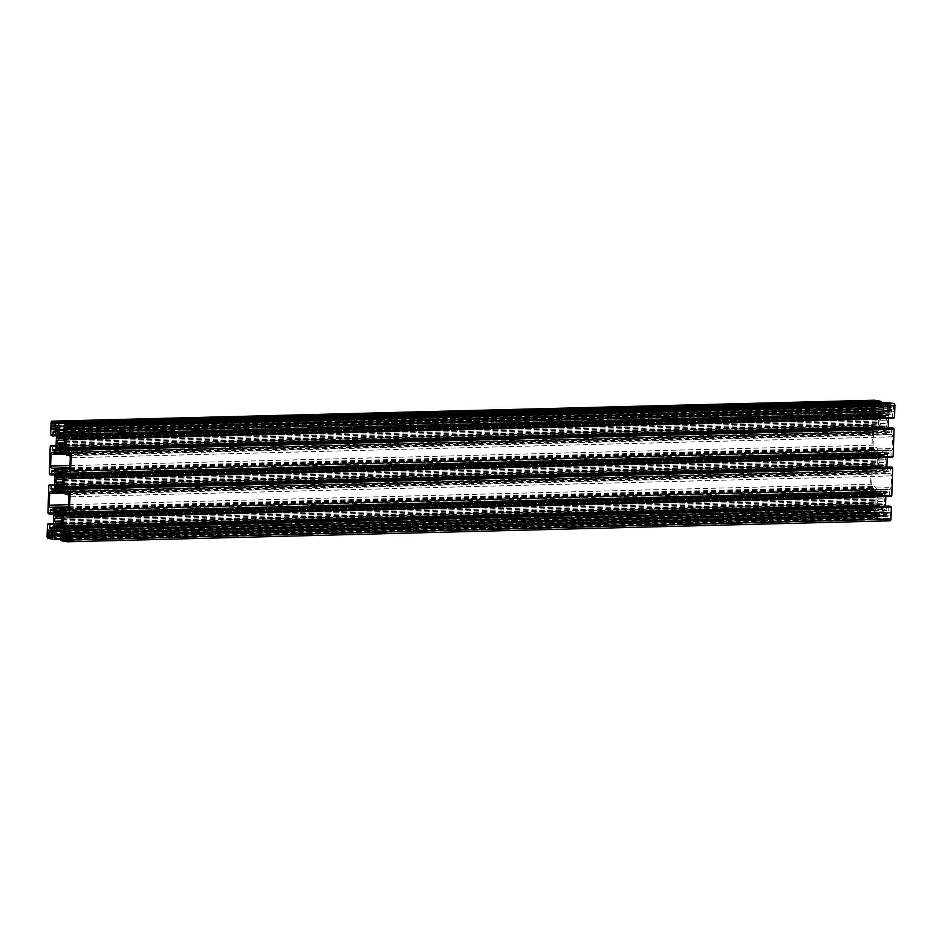 <?xml version="1.0" encoding="UTF-8"?>
<svg xmlns="http://www.w3.org/2000/svg" width="942" height="942" viewBox="0 0 942 942"><rect width="100%" height="100%" fill="white"/><g stroke="black" fill="none" stroke-linecap="round" stroke-linejoin="round"><path stroke-width="0.71" stroke-dasharray="4.71 3.53" d="M68.495 478.006L892.557 457.341M70.132 477.311L892.592 456.364M891.98 427.951L891.332 432.649L889.401 432.025L888.212 428.045M888.542 418.413L888.824 414.986L890.39 412.843L891.956 413.114L892.451 414.186L892.321 417.989L893.923 418.272M69.861 438.937L892.321 417.989M71.498 438.242L893.958 417.294M887.541 402.505L886.869 406.32L888.954 406.685L889.448 407.756L889.177 411.171L887.611 413.314L879.899 411.678L878.804 409.334L878.768 405.861L879.275 404.978L881.418 405.354L881.512 402.658M65.033 424.43L887.505 403.482M65.045 424.324L886.975 403.388M64.397 427.268L886.869 406.32M64.445 426.161L881.418 405.354M874.423 400.232A1.966 1.072 -91.5 0 0 873.528 401.987L873.623 414.68L875.224 414.963L875.86 410.265L877.791 410.889L878.886 413.232L878.556 427.268L877.132 429.858L875.236 429.811L874.871 424.924L873.269 424.642L872.704 425.525L871.75 452.678L872.257 453.75L873.858 454.032L874.494 449.334L876.437 449.958L877.661 453.02L877.014 466.997L875.436 469.14L873.882 468.869L873.505 463.994L871.903 463.711L871.338 464.594L870.384 491.748L870.891 492.819L872.492 493.102L873.14 488.403L875.071 489.028L876.154 491.359L875.824 505.395L874.412 507.985L872.516 507.938L872.139 503.063L870.538 502.781L869.972 503.652L869.572 515.274A1.966 1.072 -91.5 0 0 870.573 517.417L876.931 518.547L877.603 514.732L875.518 514.367L875.012 513.296L875.295 509.881L876.861 507.726L884.208 509.021L885.668 511.718L885.704 515.192L885.197 516.075L883.054 515.698L883.443 519.701L889.801 520.832M50.656 434.556L873.116 413.609M51.186 434.651L873.646 413.703M51.151 435.628L873.623 414.68M56.52 435.816L875.224 414.963M56.179 445.778L874.871 424.924M56.19 445.46L873.269 424.642M50.774 446.567L873.234 425.619M50.774 446.461L872.704 425.525M49.29 473.626L871.75 452.678M49.82 473.72L872.292 452.772M49.785 474.697L872.257 453.75M55.154 474.886L873.858 454.032M54.813 484.847L873.505 463.994M54.824 484.518L871.903 463.711M49.408 485.636L871.868 464.689M49.408 485.53L871.338 464.594M47.924 512.695L870.384 491.748M48.454 512.789L870.926 491.842M48.419 513.767L870.891 492.819M53.788 513.955L872.492 493.102M53.447 523.917L872.139 503.063M53.459 523.587L870.538 502.781M48.042 524.706L870.502 503.758M48.042 524.588L869.972 503.652M60.488 539.342L876.931 518.547M54.495 538.518L876.967 517.57M60.523 538.471L877.497 517.664M63.255 535.48L877.603 514.732M63.161 536.587L883.054 515.698M60.476 539.578L882.948 518.63M61.018 539.672L883.478 518.724M60.983 540.649L883.443 519.701M889.248 506.089L888.6 510.776L886.669 510.152L885.48 506.184M885.81 496.54L886.092 493.125L887.658 490.97L889.224 491.241L889.731 492.313L889.589 496.128L891.203 496.41M67.129 517.076L889.589 496.128M68.766 516.381L891.226 495.433M890.614 467.02L889.966 471.718L888.035 471.094L886.846 467.114M887.176 457.482L887.458 454.056L889.024 451.901L890.59 452.172L891.097 453.243L890.955 457.058M892.745 436.829A1.966 1.072 -91.5 0 0 891.744 434.698L889.472 434.297A1.966 1.072 88.5 0 1 888.742 433.591L887.823 431.624A1.966 1.072 -91.5 0 0 887.093 430.918L879.487 429.576A1.966 1.072 -91.5 0 0 879.369 429.564A1.966 1.072 -91.5 0 0 878.709 430.011L877.673 431.624A1.966 1.072 88.5 0 1 877.014 432.072A1.966 1.072 88.5 0 1 876.896 432.072L874.635 431.672A1.966 1.072 -91.5 0 0 874.517 431.66A1.966 1.072 -91.5 0 0 873.505 433.426L873.093 445.154A1.966 1.072 -91.5 0 0 874.094 447.297L876.354 447.697A1.966 1.072 88.5 0 1 877.084 448.404L878.003 450.358A1.966 1.072 -91.5 0 0 878.745 451.065L886.34 452.407A1.966 1.072 -91.5 0 0 886.457 452.419A1.966 1.072 -91.5 0 0 887.117 451.972L888.153 450.358A1.966 1.072 88.5 0 1 888.812 449.911A1.966 1.072 88.5 0 1 888.93 449.923L891.191 450.323A1.966 1.072 -91.5 0 0 891.309 450.323A1.966 1.072 -91.5 0 0 892.333 448.557L892.745 436.829L70.273 457.788M893.44 409.24L893.581 405.048L892.675 404.883L892.639 405.861L890.378 404.483L890.131 411.313L891.579 411.572L891.615 410.594L893.876 411.972L893.44 409.24L70.968 430.2M71.557 428.622L893.487 407.686M71.498 430.294L893.97 409.346M71.415 432.931L893.876 411.972M71.415 432.637L892.439 411.725M71.451 431.66L892.463 410.747M71.462 431.483L891.615 410.594M69.107 432.519L891.579 411.572M69.119 432.225L890.131 411.313M67.765 429.623L890.225 408.675M70.991 429.658L890.767 408.769M71.58 428.08L890.814 407.215M71.58 427.974L890.284 407.121M67.906 425.431L890.378 404.483M69.355 425.678L891.815 404.73M69.319 426.655L891.78 405.708M71.604 426.773L892.639 405.861M70.203 425.831L892.675 404.883M71.557 428.728L894.029 407.78M876.602 403.023L875.754 402.87L875.789 401.893L874.306 402.623L874.105 408.475L875.542 408.734L875.577 407.756L876.437 407.91L876.401 408.887L877.838 409.146L878.085 402.305L876.637 402.046L876.602 403.023L55.59 423.935M53.282 423.818L875.754 402.87M54.177 422.993L876.637 402.046M55.613 423.252L878.085 402.305M55.519 425.89L877.991 404.942M55.531 425.784L877.461 404.848M54.93 427.362L877.402 406.414M55.472 427.456L877.932 406.508M55.378 430.094L877.838 409.146M55.39 429.799L876.401 408.887M55.425 428.822L876.437 407.91M55.425 428.645L875.577 407.756M53.082 429.682L875.542 408.734M53.093 429.387L874.105 408.475M51.728 426.785L874.2 405.837M54.954 426.82L874.729 405.931M55.543 425.242L874.788 404.377M55.554 425.136L874.247 404.283M53.317 422.852L875.789 401.893M885.633 427.892L886.563 428.869L887.128 427.986L886.222 425.007A5.888 3.215 -91.5 0 0 886.669 423.382L887.293 423.488L887.388 420.756L886.763 420.638A5.888 3.215 -91.5 0 0 886.434 418.884L887.482 418.024L887.046 415.187L886.081 415.022L885.445 416.764A5.888 3.215 -91.5 0 0 884.55 415.893L884.585 414.751L883.09 414.492L883.043 415.634A5.888 3.215 -91.5 0 0 882.101 416.164L881.594 414.221L880.57 414.056L880.005 416.694L880.97 417.918A5.888 3.215 -91.5 0 0 880.523 419.543L879.899 419.425L879.804 422.169L880.429 422.275A5.888 3.215 -91.5 0 0 880.758 424.041L879.71 424.901L879.651 426.655L881.111 427.903L881.747 426.161A5.888 3.215 -91.5 0 0 882.654 427.02L882.607 428.163L884.102 428.433L884.149 427.291A5.888 3.215 -91.5 0 0 885.103 426.75L885.633 427.892L64.668 448.804M64.48 449.605L885.598 428.692M64.715 447.65L885.103 426.75M61.677 448.239L884.149 427.291M61.642 449.381L884.102 428.433M61.654 449.075L882.607 428.163M62.36 447.921L882.654 427.02M64.233 446.979L881.747 426.161M58.675 448.051L881.147 427.103M58.651 448.851L881.111 427.903M57.25 445.849L879.71 424.901M63.832 445.766L880.146 424.972M64.103 444.836L880.758 424.041M64.868 443.046L880.429 422.275M64.88 442.917L879.804 422.169M57.438 440.385L879.899 419.425M64.103 440.338L880.523 419.543M65.022 438.701L880.97 417.918M62.89 437.594L880.44 416.776M62.82 437.512L880.005 416.694M59.122 435.18L881.594 414.221M59.099 435.981L881.559 415.022M62.36 437.041L882.101 416.164M62.09 436.535L883.043 415.634M60.618 435.44L883.09 414.492M62.113 435.699L884.585 414.751M62.078 436.841L884.55 415.893M65.057 437.653L885.445 416.764M65.033 436.735L886.057 415.822M63.609 435.969L886.081 415.022M65.01 438.972L887.482 418.024M65.022 438.878L887.046 417.942M63.974 439.832L886.434 418.884M64.291 441.598L886.763 420.638M64.916 441.704L887.388 420.756M64.821 444.436L887.293 423.488M64.833 444.306L886.669 423.382M63.762 445.955L886.222 425.007M64.291 447.097L886.752 426.149M64.727 447.167L887.199 426.22M62.737 483.905L879.392 463.099L878.344 463.97L878.285 465.725L879.746 466.961L880.381 465.23A5.888 3.215 -91.5 0 0 881.288 466.09L881.241 467.232L882.748 467.491L882.784 466.361A5.888 3.215 -91.5 0 0 883.737 465.819L884.244 467.762L885.256 467.938L885.833 465.289L884.856 464.076A5.888 3.215 -91.5 0 0 885.303 462.44L885.927 462.557L886.022 459.826L885.398 459.708A5.888 3.215 -91.5 0 0 885.08 457.942L886.116 457.082L885.68 454.256L884.715 454.091L884.079 455.822A5.888 3.215 -91.5 0 0 883.184 454.962L881.688 454.692A5.888 3.215 -91.5 0 0 880.735 455.233L880.228 453.29L879.204 453.114L878.639 455.763L879.604 456.976A5.888 3.215 -91.5 0 0 879.169 458.601L878.545 458.495L879.063 461.344A5.888 3.215 -91.5 0 0 879.392 463.099M63.503 482.116L879.063 461.344M63.514 481.986L878.45 461.227M56.073 479.443L878.545 458.495M62.737 479.407L879.169 458.601M63.656 477.759L879.604 456.976M61.536 476.664L879.074 455.834M61.466 476.581L878.639 455.763M57.756 474.238L880.228 453.29M57.733 475.039L880.205 454.091M60.994 476.11L880.735 455.233M60.724 475.604L881.688 454.692M59.24 475.109L881.7 454.162M60.735 475.369L883.196 454.421M60.712 475.91L883.184 454.962M63.691 476.723L884.079 455.822M63.667 475.804L884.691 454.892M62.254 475.039L884.715 454.091M63.656 478.03L886.116 457.082M63.656 477.947L885.68 457.011M62.608 478.901L885.08 457.942M62.937 480.655L885.398 459.708M63.55 480.773L886.022 459.826M63.455 483.505L885.927 462.557M63.467 483.376L885.303 462.44M62.396 485.024L884.856 464.076M62.926 486.166L885.398 465.207M63.361 486.237L885.833 465.289M63.114 488.674L884.244 467.762M63.302 487.874L884.267 466.961M63.349 486.72L883.737 465.819M60.312 487.308L882.784 466.361M60.276 488.439L882.748 467.491M60.288 488.144L881.241 467.232M60.994 486.99L881.288 466.09M62.878 486.048L880.381 465.23M57.309 487.108L879.781 466.16M57.285 487.909L879.746 466.961M55.884 484.918L878.344 463.97M62.466 484.836L878.792 464.041M891.379 475.898A1.966 1.072 -91.5 0 0 890.378 473.755L888.118 473.355A1.966 1.072 88.5 0 1 887.376 472.648L886.457 470.694A1.966 1.072 -91.5 0 0 885.727 469.987L878.121 468.645A1.966 1.072 -91.5 0 0 878.003 468.633A1.966 1.072 -91.5 0 0 877.355 469.081L876.307 470.694A1.966 1.072 88.5 0 1 875.648 471.141A1.966 1.072 88.5 0 1 875.53 471.13L873.269 470.729A1.966 1.072 -91.5 0 0 873.152 470.717A1.966 1.072 -91.5 0 0 872.139 472.495L871.727 484.212A1.966 1.072 -91.5 0 0 872.728 486.355L874.988 486.755A1.966 1.072 88.5 0 1 875.73 487.461L876.637 489.428A1.966 1.072 -91.5 0 0 877.379 490.134L884.974 491.477A1.966 1.072 -91.5 0 0 885.091 491.488A1.966 1.072 -91.5 0 0 885.751 491.041L886.787 489.428A1.966 1.072 88.5 0 1 887.446 488.98A1.966 1.072 88.5 0 1 887.564 488.98L889.825 489.381A1.966 1.072 -91.5 0 0 889.943 489.393A1.966 1.072 -91.5 0 0 890.967 487.626L891.379 475.898L68.907 496.846M888.071 512.165L886.622 511.906L886.387 518.748L887.823 519.007L887.859 518.029L889.648 519.325L890.367 512.578L888.918 512.318L888.883 513.296L888.035 513.143L888.071 512.165L65.599 533.113M64.162 532.854L886.622 511.906M65.563 534.09L888.035 513.143M67.871 534.208L888.883 513.296M66.458 533.266L888.918 512.318M67.895 533.525L890.367 512.578M67.8 536.163L890.272 515.215M67.812 536.045L889.743 515.109M67.212 537.623L889.684 516.675M67.753 537.717L890.214 516.769M67.494 540.072L888.683 519.148M67.706 539.095L888.718 518.182M67.706 538.918L887.859 518.029M65.363 539.954L887.823 519.007M65.375 539.66L886.387 518.748M64.009 537.058L886.481 516.11M67.235 537.081L887.011 516.204M67.824 535.503L887.07 514.638M67.836 535.397L886.528 514.544M874.235 512.377L874.329 509.74L872.893 509.481L872.857 510.458L871.998 510.305L872.033 509.328L870.585 509.069L870.384 514.933L870.891 516.004L871.797 516.169L871.833 515.192L874.094 516.569L873.705 512.283L51.775 533.325M51.869 530.687L874.329 509.74M51.775 533.207L873.705 512.283M51.186 534.785L873.646 513.837M51.716 534.879L874.188 513.932M51.622 537.517L874.094 516.569M51.633 537.234L872.645 516.322M51.669 536.257L872.681 515.345M51.68 536.08L871.833 515.192M49.325 537.117L871.797 516.169M47.971 534.22L870.443 513.272M51.198 534.244L870.973 513.366M51.798 532.677L871.032 511.8M51.798 532.56L870.502 511.706M48.124 530.028L870.585 509.069M49.561 530.275L872.033 509.328M49.537 531.253L871.998 510.305M51.845 531.37L872.857 510.458M50.421 530.428L872.893 509.481M881.853 492.89L880.358 492.619L880.323 493.761A5.888 3.215 -91.5 0 0 879.369 494.303L878.862 492.36L877.838 492.183L877.273 494.833L878.238 496.045A5.888 3.215 -91.5 0 0 877.803 497.67L877.179 497.564L877.084 500.296L877.708 500.402A5.888 3.215 -91.5 0 0 878.026 502.168L876.99 503.028L876.92 504.794L878.391 506.031L879.016 504.288A5.888 3.215 -91.5 0 0 879.922 505.159L879.887 506.301L881.382 506.56L881.418 505.418A5.888 3.215 -91.5 0 0 882.371 504.888L882.878 506.82L883.89 506.996L884.467 504.359L883.502 503.134A5.888 3.215 -91.5 0 0 883.937 501.509L884.562 501.615L884.656 498.883L884.032 498.777A5.888 3.215 -91.5 0 0 883.714 497.011L884.75 496.151L884.821 494.397L883.349 493.149L882.725 494.891A5.888 3.215 -91.5 0 0 881.818 494.02L881.853 492.89L59.393 513.837M57.898 513.567L880.358 492.619M59.346 514.98L881.818 494.02M62.337 515.792L882.725 494.891M62.302 514.862L883.325 493.949M60.889 514.096L883.349 493.149M62.29 517.099L884.75 496.151M62.29 517.017L884.314 496.069M61.242 517.959L883.714 497.011M61.571 519.725L884.032 498.777M62.196 519.831L884.656 498.883M62.101 522.575L884.562 501.615M62.101 522.445L883.937 501.509M61.03 524.082L883.502 503.134M61.56 525.224L884.032 504.276M61.995 525.306L884.467 504.359M61.748 527.744L882.878 506.82M61.948 526.931L882.901 506.019M61.984 525.777L882.371 504.888M58.957 526.366L881.418 505.418M58.91 527.508L881.382 506.56M58.922 527.202L879.887 506.301M59.629 526.048L879.922 505.159M61.513 525.118L879.016 504.288M55.943 526.178L878.415 505.23M55.919 526.978L878.391 506.031M54.518 523.976L876.99 503.028M61.1 523.905L877.426 503.11M61.371 522.975L878.026 502.168M62.148 521.185L877.708 500.402M62.148 521.056L877.084 500.296M54.707 518.512L877.179 497.564M61.371 518.465L877.803 497.67M62.302 516.828L878.238 496.045M60.17 515.733L877.708 494.903M60.1 515.639L877.273 494.833M56.402 513.308L878.862 492.36M56.367 514.108L878.839 493.161M59.629 515.18L879.369 494.303M59.358 514.673L880.323 493.761M69.378 452.713L891.838 431.766M68.919 453.585L891.273 432.649M69.249 453.279L889.766 432.378M69.355 452.914L889.401 432.025M69.449 450.547L888.306 429.693M69.472 449.817L888.176 428.975M69.944 436.499L888.636 415.657M69.967 435.852L888.824 414.986M69.013 433.979L890.06 413.067M67.977 433.791L890.449 412.843M69.484 434.062L891.956 413.114M69.991 435.133L892.451 414.186M66.482 427.633L888.954 406.685M66.988 428.704L889.448 407.756M66.894 431.46L889.354 410.512M66.705 432.119L889.177 411.171M65.469 434.05L887.941 413.091M65.198 434.262L887.552 413.314M66.293 432.755L880.264 412.019M66.541 432.39L879.899 411.678M66.941 430.011L878.804 409.334M66.964 429.293L878.674 408.616M64.421 426.608L878.768 405.861M56.861 425.925L879.333 404.978M51.056 422.934L873.528 401.987M55.425 432.037L875.353 411.159M53.459 431.224L875.919 410.276M54.966 431.495L877.426 410.535M55.331 431.848L877.791 410.889M56.426 434.18L878.886 413.232M56.555 434.898L879.016 413.95M56.084 448.215L878.556 427.268M55.908 448.875L878.38 427.927M54.671 450.806L877.132 429.858M54.401 451.018L876.743 430.07M54.73 450.712L875.236 429.811M55.437 449.605L874.741 428.74M54.059 471.106L873.988 450.217M52.093 470.293L874.553 449.346M53.6 470.553L876.06 449.605M53.965 470.906L876.437 449.958M55.06 473.249L877.52 452.301M55.189 473.967L877.661 453.02M54.718 487.285L877.19 466.337M54.542 487.944L877.014 466.997M53.305 489.875L875.766 468.916M53.035 490.087L875.377 469.14M53.364 489.769L873.882 468.869M54.071 488.674L873.375 467.797M52.693 510.175L872.622 489.287M50.727 509.351L873.199 488.403M52.234 509.622L874.694 488.674M52.599 509.975L875.071 489.028M53.694 512.307L876.154 491.359M53.824 513.025L876.296 492.077M53.364 526.342L875.824 505.395M53.176 527.014L875.648 506.066M51.94 528.933L874.412 507.985M51.669 529.157L874.023 508.209M51.998 528.839L872.516 507.938M52.717 527.732L872.009 506.867M47.1 536.233L869.572 515.274M48.101 538.377L870.573 517.417M63.267 535.056L875.518 514.367M63.314 533.973L875.012 513.296M62.537 531.241L875.106 510.54M62.231 530.593L875.295 509.881M55.484 528.874L876.531 507.95M54.448 528.686L876.92 507.738M61.736 529.981L884.208 509.021M62.101 530.322L884.573 509.375M63.196 532.666L885.668 511.718M63.326 533.384L885.798 512.436M63.232 536.139L885.704 515.192M62.784 537.011L885.139 516.075M66.647 530.841L889.118 509.893M66.199 531.724L888.542 510.776M66.517 531.406L887.034 510.505M66.623 531.041L886.669 510.152M66.717 528.674L885.574 507.82M66.752 527.956L885.445 507.102M67.212 514.638L885.916 493.785M67.235 513.979L886.092 493.125M66.293 512.107L887.329 491.194M65.257 511.93L887.717 490.982M66.764 512.189L889.224 491.241M67.259 513.26L889.731 492.313M68.012 491.783L890.473 470.823M67.565 492.654L889.907 471.707M67.883 492.348L888.4 471.447M67.989 491.983L888.035 471.094M68.083 489.616L886.94 468.751M68.107 488.886L886.811 468.033M68.578 475.569L887.282 454.715M68.601 474.909L887.458 454.056M67.647 473.049L888.695 452.125M66.623 472.86L889.083 451.913M68.118 473.131L890.59 452.172M68.625 474.203L891.097 453.243M69.272 455.645L891.744 434.698M69.861 469.505L892.333 448.557M68.966 471.259L891.191 450.323M888.812 449.911L69.531 470.776L888.93 449.923M65.693 471.306L888.153 450.358M64.645 472.919L887.117 451.972M64.115 473.355L886.34 452.407M65.387 471.777L878.745 451.065M65.916 471.047L878.003 450.358M69.885 468.963L877.084 448.404M69.908 468.233L876.354 447.697M69.92 467.774L874.094 447.297M70.002 465.607L873.093 445.154M66.022 453.997L873.505 433.426M52.175 452.619L874.635 431.672M877.014 432.072L65.434 452.749L876.896 432.072M65.222 452.325L877.673 431.624M59.087 450.888L878.709 430.011M57.026 450.523L879.487 429.576M64.621 451.866L887.093 430.918M65.363 452.572L887.823 431.624M66.27 454.539L888.742 433.591M67.012 455.245L889.472 434.297M71.109 425.996L893.581 405.048M71.616 427.067L894.076 406.12M53.294 423.535L874.306 402.623M52.411 422.687L874.871 401.739M58.651 448.651L880.158 427.727M58.993 447.556L879.651 426.655M59.099 435.852L880.063 414.939M58.168 435.004L880.629 414.056M64.574 436.134L887.046 415.187M65.08 437.206L887.541 416.258M64.668 448.934L887.128 427.986M64.221 449.805L886.563 428.869M57.733 474.909L878.698 454.009M56.803 474.073L879.263 453.126M63.208 475.204L885.68 454.256M63.715 476.275L886.175 455.327M63.302 487.991L885.774 467.044M62.855 488.874L885.197 467.927M57.285 487.72L878.792 466.796M57.627 486.625L878.285 465.725M67.906 494.703L890.378 473.755M68.495 508.574L890.967 487.626M67.6 510.328L889.825 489.381M887.446 488.98L68.165 509.846L887.564 488.98M64.327 510.376L886.787 489.428M63.291 511.989L885.751 491.041M62.749 512.413L884.974 491.477M64.021 510.847L877.379 490.134M64.551 510.105L876.637 489.428M68.519 508.021L875.73 487.461M68.542 507.302L874.988 486.755M68.554 506.843L872.728 486.355M68.636 504.677L871.727 484.212M64.657 493.066L872.139 472.495M50.809 491.677L873.269 470.729M64.068 491.806L875.53 471.13M63.856 491.383L876.307 470.694M57.733 489.958L877.355 469.081M55.66 489.593L878.121 468.645M63.255 490.935L885.727 469.987M63.997 491.642L886.457 470.694M64.916 493.596L887.376 472.648M65.646 494.303L888.118 473.355M67.694 539.377L890.155 518.43M67.247 540.261L889.589 519.313M49.337 536.928L870.891 516.004M51.68 535.786L870.384 514.933M61.842 514.273L884.314 493.325M62.349 515.345L884.821 494.397M61.937 527.061L884.408 506.113M61.489 527.944L883.832 506.996M55.931 526.79L877.426 505.866M56.261 525.695L876.92 504.794M56.379 513.979L877.332 493.066M55.437 513.131L877.897 492.183M68.86 453.597L891.332 432.649M67.918 433.791L890.39 412.843M65.139 434.274L887.611 413.314M56.803 425.925L879.275 404.978M53.4 431.224L875.86 410.265M54.342 451.03L876.802 430.082M52.034 470.282L874.494 449.334M52.976 490.099L875.436 469.14M50.668 509.351L873.14 488.403M51.61 529.157L874.082 508.209M54.389 528.686L876.861 507.726M62.725 537.022L885.197 516.075M66.14 531.735L888.6 510.776M65.198 511.918L887.658 490.97M67.506 492.666L889.966 471.718M66.564 472.86L889.024 451.901M68.848 471.283L891.309 450.323M63.997 473.367L886.457 452.419M52.057 452.607L874.517 431.66M56.909 450.512L879.369 429.564M52.352 422.675L874.812 401.728M58.11 435.004L880.57 414.056M64.162 449.817L886.622 428.869M56.744 474.062L879.204 453.114M62.796 488.886L885.256 467.938M67.483 510.34L889.943 489.393M62.631 512.436L885.091 491.488M50.691 491.677L873.152 470.717M64.08 491.818L875.648 471.141M55.543 489.581L878.003 468.633M67.188 540.272L889.648 519.325M61.43 527.944L883.89 506.996M55.378 513.131L877.838 492.183"/><path stroke-width="1.41" d="M70.097 478.289L71.616 450.252L71.109 449.181L69.508 448.898L68.86 453.597L66.929 452.972L65.846 450.641L66.175 436.605L67.588 434.015L69.484 434.062L69.861 438.937L71.462 439.219L72.028 438.348L72.428 426.726A1.966 1.072 -91.5 0 0 71.427 424.583L65.069 423.453L64.397 427.268L66.482 427.633L66.988 428.704L66.705 432.119L65.139 434.274L57.792 432.979L56.332 430.282L56.296 426.808L56.803 425.925L58.946 426.302L58.557 422.299L52.199 421.168A1.966 1.072 -91.5 0 0 52.081 421.168A1.966 1.072 -91.5 0 0 51.056 422.934L50.656 434.556L51.151 435.628L52.752 435.91L53.459 431.224L55.331 431.848L56.555 434.898L55.908 448.875L54.342 451.03L52.776 450.759L52.411 445.872L50.797 445.59L50.232 446.473L49.29 473.626L49.785 474.697L51.386 474.98L52.034 470.282L53.965 470.906L55.06 473.249L54.718 487.285L53.305 489.875L51.41 489.828L51.045 484.942L49.443 484.659L48.866 485.542L47.924 512.695L48.419 513.767L50.02 514.049L50.668 509.351L52.599 509.975L53.694 512.307L53.364 526.342L51.94 528.933L50.044 528.886L49.679 524.011L48.077 523.728L47.5 524.612L47.1 536.233A1.966 1.072 -91.5 0 0 48.101 538.377L54.459 539.495L55.131 535.68L53.046 535.315L52.552 534.244L52.823 530.829L54.448 528.686L62.101 530.322L63.196 532.666L63.232 536.139L62.725 537.022L60.582 536.646L60.476 539.578L60.983 540.649L67.341 541.78A1.966 1.072 -91.5 0 0 67.459 541.78A1.966 1.072 -91.5 0 0 68.472 540.013L68.884 528.391L68.377 527.32L66.776 527.037L66.14 531.735L64.209 531.111L62.984 528.05L63.62 514.073L65.198 511.918L66.764 512.189L67.129 517.076L68.731 517.358L69.296 516.475L70.25 489.322L69.743 488.25L68.142 487.968L67.506 492.666L65.563 492.042L64.339 488.98L64.81 475.663L66.564 472.86L68.118 473.131L68.625 474.203L68.495 478.006L70.097 478.289L892.557 457.341L892.592 456.47M70.662 477.406L893.134 456.458L894.076 429.305L893.581 428.233L891.98 427.951L69.508 448.898M71.616 450.252L894.076 429.305M71.074 450.158L893.546 429.211M71.109 449.181L893.581 428.233M888.212 428.045L888.542 418.413M71.462 439.219L893.923 418.272L893.958 417.412M72.028 438.348L894.5 417.388L894.9 405.767A1.966 1.072 -91.5 0 0 893.899 403.623L887.541 402.505L65.069 423.453M58.946 426.302L64.445 426.161M881.512 402.658L881.017 401.351L874.659 400.22A1.966 1.072 -91.5 0 0 874.541 400.22A1.966 1.072 -91.5 0 0 874.423 400.232M59.052 423.37L881.524 402.422M58.522 423.276L880.982 402.328M58.557 422.299L881.017 401.351M52.752 435.91L56.52 435.816M52.411 445.872L56.179 445.778M50.797 445.59L56.19 445.46M51.386 474.98L55.154 474.886M51.045 484.942L54.813 484.847M49.443 484.659L54.824 484.518M50.02 514.049L53.788 513.955M49.679 524.011L53.447 523.917M48.077 523.728L53.459 523.587M54.459 539.495L60.488 539.342M55.025 538.612L60.523 538.471M55.131 535.68L63.255 535.48M60.582 536.646L63.161 536.587M67.577 541.768L889.801 520.832A1.966 1.072 -91.5 0 0 889.919 520.832A1.966 1.072 -91.5 0 0 890.944 519.066L891.344 507.444L890.849 506.372L889.248 506.089L66.776 527.037M68.884 528.391L891.344 507.444M68.354 528.297L890.814 507.349M68.377 527.32L890.849 506.372M885.48 506.184L885.81 496.54M68.731 517.358L891.203 496.41L891.226 495.539M69.296 516.475L891.768 495.527L892.71 468.374L892.215 467.303L890.614 467.02L68.142 487.968M70.25 489.322L892.71 468.374M69.708 489.228L892.18 468.28M69.743 488.25L892.215 467.303M886.846 467.114L887.176 457.482M70.273 457.788A1.966 1.072 -91.5 0 0 69.272 455.645L67.012 455.245A1.966 1.072 88.5 0 1 66.27 454.539L65.363 452.572A1.966 1.072 -91.5 0 0 64.621 451.866L57.026 450.523A1.966 1.072 -91.5 0 0 56.909 450.512A1.966 1.072 -91.5 0 0 56.249 450.959L55.213 452.572A1.966 1.072 88.5 0 1 54.554 453.02A1.966 1.072 88.5 0 1 54.436 453.02L52.175 452.619A1.966 1.072 -91.5 0 0 52.057 452.607A1.966 1.072 -91.5 0 0 51.033 454.374L50.621 466.102A1.966 1.072 -91.5 0 0 51.622 468.245L53.882 468.645A1.966 1.072 88.5 0 1 54.624 469.352L55.543 471.306A1.966 1.072 -91.5 0 0 56.273 472.013L63.879 473.355A1.966 1.072 -91.5 0 0 63.997 473.367A1.966 1.072 -91.5 0 0 64.645 472.919L65.693 471.306A1.966 1.072 88.5 0 1 66.352 470.859A1.966 1.072 88.5 0 1 66.47 470.87L68.731 471.271A1.966 1.072 -91.5 0 0 68.848 471.283A1.966 1.072 -91.5 0 0 69.861 469.505L70.273 457.788M71.027 428.634L71.109 425.996L70.203 425.831L70.167 426.808L67.906 425.431L67.671 432.26L69.107 432.519L69.143 431.542L70.002 431.695L69.967 432.672L71.415 432.931L71.557 428.622M69.967 432.672L71.415 432.637M70.002 431.695L71.451 431.66M69.143 431.542L71.462 431.483M67.671 432.26L69.119 432.225M68.295 429.717L70.991 429.658M68.354 428.163L71.58 428.08M67.812 428.068L71.58 427.974M70.167 426.808L71.604 426.773M54.141 423.971L52.352 422.675L51.845 423.57L51.633 429.422L53.082 429.682L53.117 428.704L55.378 430.094L55.613 423.252L54.177 422.993L54.141 423.971L55.59 423.935M53.929 429.835L55.39 429.799M53.965 428.857L55.425 428.822M53.117 428.704L55.425 428.645M51.633 429.422L53.093 429.387M52.257 426.891L54.954 426.82M52.316 425.325L55.543 425.242M51.786 425.231L55.554 425.136M63.161 448.839L64.103 449.817L64.668 448.934L63.762 445.955A5.888 3.215 -91.5 0 0 64.197 444.33L64.821 444.436L64.916 441.704L64.291 441.598A5.888 3.215 -91.5 0 0 63.974 439.832L65.01 438.972L65.08 437.206L63.609 435.969L62.984 437.712A5.888 3.215 -91.5 0 0 62.078 436.841L62.113 435.699L60.618 435.44L60.582 436.582A5.888 3.215 -91.5 0 0 59.629 437.112L59.122 435.18L58.11 435.004L57.533 437.641L58.498 438.866A5.888 3.215 -91.5 0 0 58.063 440.491L57.438 440.385L57.344 443.117L57.968 443.223A5.888 3.215 -91.5 0 0 58.286 444.989L57.25 445.849L57.179 447.603L58.651 448.851L59.275 447.109A5.888 3.215 -91.5 0 0 60.182 447.98L60.147 449.11L61.642 449.381L61.677 448.239A5.888 3.215 -91.5 0 0 62.631 447.697L63.161 448.839L64.668 448.804M63.138 449.64L64.48 449.605M62.631 447.697L64.715 447.65M60.147 449.11L61.654 449.075M60.182 447.98L62.36 447.921M59.275 447.109L64.233 446.979M57.686 445.931L63.832 445.766M58.286 444.989L64.103 444.836M57.968 443.223L64.868 443.046M57.344 443.117L64.88 442.917M58.063 440.491L64.103 440.338M58.498 438.866L65.022 438.701M57.968 437.724L62.89 437.594M57.533 437.641L62.82 437.512M59.629 437.112L62.36 437.041M60.582 436.582L62.09 436.535M62.984 437.712L65.057 437.653M63.585 436.77L65.033 436.735M64.197 444.33L64.833 444.306M56.92 484.058L55.884 484.918L56.32 487.744L57.285 487.909L57.921 486.178A5.888 3.215 -91.5 0 0 58.816 487.038L58.781 488.18L60.276 488.439L60.312 487.308A5.888 3.215 -91.5 0 0 61.265 486.767L61.772 488.71L62.796 488.886L63.361 486.237L62.396 485.024A5.888 3.215 -91.5 0 0 62.831 483.399L63.455 483.505L62.937 480.655A5.888 3.215 -91.5 0 0 62.608 478.901L63.656 478.03L63.715 476.275L62.254 475.039L61.619 476.77A5.888 3.215 -91.5 0 0 60.712 475.91L59.216 475.639A5.888 3.215 -91.5 0 0 58.263 476.181L57.756 474.238L56.744 474.062L56.167 476.711L57.144 477.924A5.888 3.215 -91.5 0 0 56.697 479.56L56.073 479.443L55.978 482.174L56.602 482.292A5.888 3.215 -91.5 0 0 56.92 484.058L62.737 483.905M56.602 482.292L63.503 482.116M55.978 482.174L63.514 481.986M56.697 479.56L62.737 479.407M57.144 477.924L63.656 477.759M56.602 476.793L61.536 476.664M56.167 476.711L61.466 476.581M58.263 476.181L60.994 476.11M59.216 475.639L60.724 475.604M61.619 476.77L63.691 476.723M62.219 475.84L63.667 475.804M62.831 483.399L63.467 483.376M61.772 488.71L63.114 488.674M61.795 487.909L63.302 487.874M61.265 486.767L63.349 486.72M58.781 488.18L60.288 488.144M58.816 487.038L60.994 486.99M57.921 486.178L62.878 486.048M56.32 484.989L62.466 484.836M68.907 496.846A1.966 1.072 -91.5 0 0 67.906 494.703L65.646 494.303A1.966 1.072 88.5 0 1 64.916 493.596L63.997 491.642A1.966 1.072 -91.5 0 0 63.255 490.935L55.66 489.593A1.966 1.072 -91.5 0 0 55.543 489.581A1.966 1.072 -91.5 0 0 54.883 490.028L53.847 491.642A1.966 1.072 88.5 0 1 53.188 492.089A1.966 1.072 88.5 0 1 53.07 492.077L50.809 491.677A1.966 1.072 -91.5 0 0 50.691 491.677A1.966 1.072 -91.5 0 0 49.667 493.443L49.255 505.171A1.966 1.072 -91.5 0 0 50.256 507.302L52.528 507.703A1.966 1.072 88.5 0 1 53.258 508.409L54.177 510.376A1.966 1.072 -91.5 0 0 54.907 511.082L62.513 512.424A1.966 1.072 -91.5 0 0 62.631 512.436A1.966 1.072 -91.5 0 0 63.291 511.989L64.327 510.376A1.966 1.072 88.5 0 1 64.986 509.928A1.966 1.072 88.5 0 1 65.104 509.928L67.365 510.328A1.966 1.072 -91.5 0 0 67.483 510.34A1.966 1.072 -91.5 0 0 68.495 508.574L68.907 496.846M64.068 535.492L63.915 539.695L65.363 539.954L65.398 538.977L67.188 540.272L67.895 533.525L66.458 533.266L66.423 534.244L65.563 534.09L65.599 533.113L64.162 532.854L64.068 535.492L67.836 535.397M66.423 534.244L67.871 534.208M66.211 540.107L67.494 540.072M66.246 539.13L67.706 539.095M65.398 538.977L67.706 538.918M63.915 539.695L65.375 539.66M64.539 537.152L67.235 537.081M64.598 535.586L67.824 535.503M50.385 531.406L48.124 530.028L47.924 535.88L48.419 536.952L49.325 537.117L49.361 536.139L51.622 537.517L51.869 530.687L50.421 530.428L50.385 531.406L51.845 531.37M50.185 537.27L51.633 537.234M50.22 536.292L51.669 536.257M49.361 536.139L51.68 536.08M48.513 534.314L51.198 534.244M48.56 532.76L51.798 532.677M48.03 532.654L51.798 532.56M56.897 515.25L56.402 513.308L55.378 513.131L54.801 515.78L55.778 516.993A5.888 3.215 -91.5 0 0 55.331 518.618L54.707 518.512L54.612 521.244L55.237 521.362A5.888 3.215 -91.5 0 0 55.566 523.116L54.518 523.976L54.954 526.813L55.919 526.978L56.555 525.236A5.888 3.215 -91.5 0 0 57.45 526.107L57.415 527.249L58.91 527.508L58.957 526.366A5.888 3.215 -91.5 0 0 59.899 525.836L60.406 527.779L61.43 527.944L61.995 525.306L61.03 524.082A5.888 3.215 -91.5 0 0 61.477 522.457L62.101 522.575L62.196 519.831L61.571 519.725A5.888 3.215 -91.5 0 0 61.242 517.959L62.29 517.099L62.349 515.345L60.889 514.096L60.253 515.839A5.888 3.215 -91.5 0 0 59.346 514.98L59.393 513.837L57.898 513.567L57.851 514.709A5.888 3.215 -91.5 0 0 56.897 515.25L59.629 515.18M60.253 515.839L62.337 515.792M60.853 514.897L62.302 514.862M61.477 522.457L62.101 522.445M60.406 527.779L61.748 527.744M60.441 526.978L61.948 526.931M59.899 525.836L61.984 525.777M57.415 527.249L58.922 527.202M57.45 526.107L59.629 526.048M56.555 525.236L61.513 525.118M54.954 524.058L61.1 523.905M55.566 523.116L61.371 522.975M55.237 521.362L62.148 521.185M54.612 521.244L62.148 521.056M55.331 518.618L61.371 518.465M55.778 516.993L62.302 516.828M55.248 515.851L60.17 515.733M54.801 515.78L60.1 515.639M57.851 514.709L59.358 514.673M67.306 453.326L69.249 453.279M66.929 452.972L69.355 452.914M65.846 450.641L69.449 450.547M65.704 449.923L69.472 449.817M66.175 436.605L69.944 436.499M66.352 435.934L69.967 435.852M67.588 434.015L69.013 433.979M72.428 426.726L894.9 405.767M71.427 424.583L893.899 403.623M57.792 432.979L66.293 432.755M57.427 432.625L66.541 432.39M56.332 430.282L66.941 430.011M56.202 429.564L66.964 429.293M56.296 426.808L64.421 426.608M52.199 421.168L874.659 400.22M52.882 432.107L55.425 432.037M52.776 450.759L54.73 450.712M52.269 449.687L55.437 449.605M51.527 471.177L54.059 471.106M51.41 489.828L53.364 489.769M50.903 488.757L54.071 488.674M50.162 510.234L52.693 510.175M50.044 528.886L51.998 528.839M49.549 527.814L52.717 527.732M53.046 535.315L63.267 535.056M52.552 534.244L63.314 533.973M52.646 531.488L62.537 531.241M52.823 530.829L62.231 530.593M54.059 528.909L55.484 528.874M68.472 540.013L890.944 519.066M64.574 531.465L66.517 531.406M64.209 531.111L66.623 531.041M63.114 528.768L66.717 528.674M62.984 528.05L66.752 527.956M63.444 514.732L67.212 514.638M63.62 514.073L67.235 513.979M64.868 512.142L66.293 512.107M65.94 492.395L67.883 492.348M65.563 492.042L67.989 491.983M64.48 489.699L68.083 489.616M64.339 488.98L68.107 488.886M64.81 475.663L68.578 475.569M64.986 475.003L68.601 474.909M66.234 473.084L67.647 473.049M56.273 472.013L65.387 471.777M55.543 471.306L65.916 471.047M54.624 469.352L69.885 468.963M53.882 468.645L69.908 468.233M51.622 468.245L69.92 467.774M50.621 466.102L70.002 465.607M51.033 454.374L66.022 453.997M54.671 453.008L65.434 452.737L54.554 453.02M55.213 452.572L65.222 452.325M56.249 450.959L59.087 450.888M51.845 423.57L53.294 423.535M57.686 448.675L58.651 448.651M57.179 447.603L58.993 447.556M57.592 435.887L59.099 435.852M56.226 474.956L57.733 474.909M56.32 487.744L57.285 487.72M55.825 486.673L57.627 486.625M54.907 511.082L64.021 510.847M54.177 510.376L64.551 510.105M53.258 508.409L68.519 508.021M52.528 507.703L68.542 507.302M50.256 507.302L68.554 506.843M49.255 505.171L68.636 504.677M49.667 493.443L64.657 493.066M53.305 492.077L64.068 491.806M53.847 491.642L63.856 491.383M54.883 490.028L57.733 489.958M48.419 536.952L49.337 536.928M47.924 535.88L51.68 535.786M54.954 526.813L55.931 526.79M54.459 525.742L56.261 525.695M54.872 514.014L56.379 513.979M52.081 421.168L874.541 400.22M67.459 541.78L889.919 520.832M53.188 492.089L64.08 491.818"/></g></svg>
